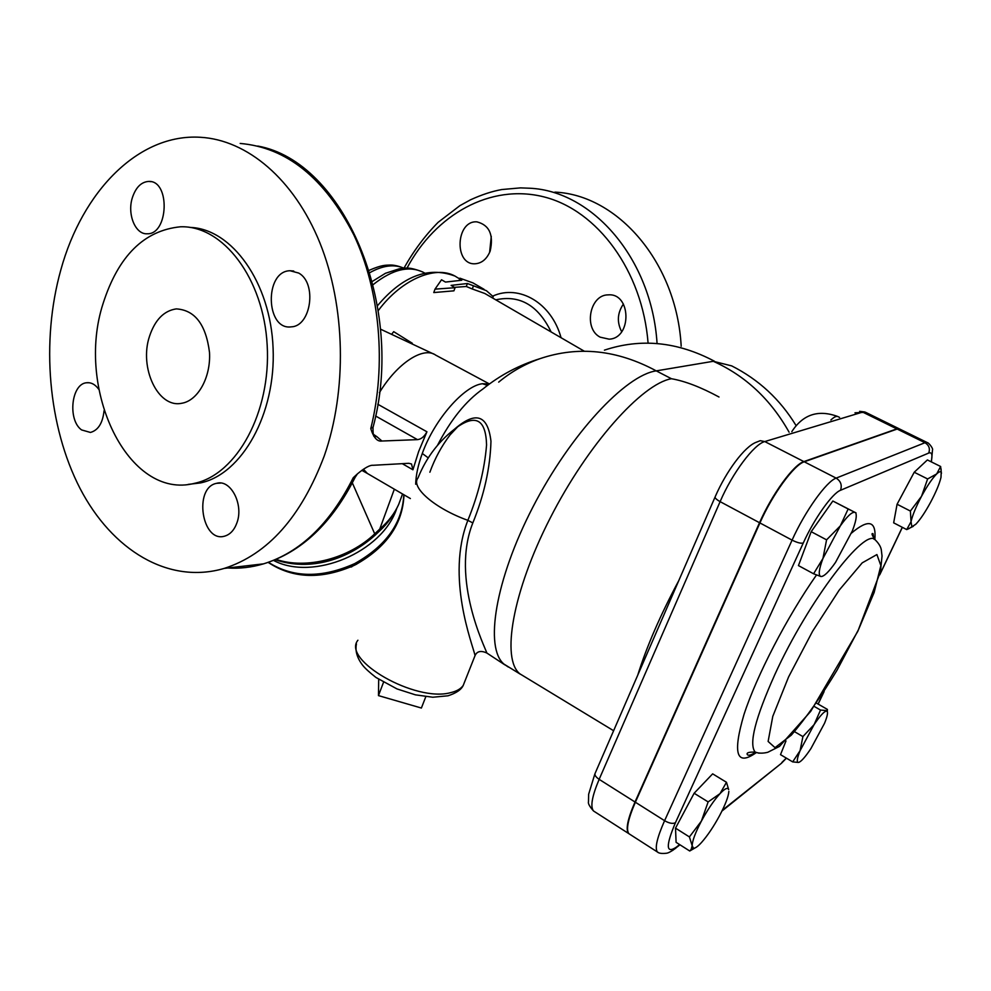<?xml version="1.0" encoding="UTF-8"?>
<svg xmlns="http://www.w3.org/2000/svg" width="991" height="991" viewBox="0 0 991 991"><rect width="100%" height="100%" fill="white"/><g stroke="black" fill="none" stroke-linecap="round" stroke-linejoin="round"><path stroke-width="1.49" d="M830.867 419.998C834.174 416.877 836.602 415.774 838.126 416.691L839.563 417.409M524.437 676.593L519.928 673.855C501.136 659.25 512.31 592.135 550.116 518.243C587.737 444.302 642.044 383.802 671.427 378.723C685.029 381.101 700.885 387.196 719.008 397.007M678.785 580.615C660.39 614.99 646.702 646.504 637.733 675.168M795.971 425.424C780.115 399.398 758.697 379.553 731.692 365.89L713.297 361.294L656.24 370.869C625.618 375.118 570.506 433.996 532.861 507.132C495.029 580.218 484.45 647.916 503.973 664.106L508.296 667.03M484.017 289.298L472.98 282.906L459.911 278.198L461.769 280.242L445.467 282.076L441.528 279.772L434.999 289.137L455.067 287.7L451.103 285.383L467.393 283.513L486.383 290.673L493.196 296.643L492.676 298.043M473.388 286.015L472.298 288.988L466.303 286.486L454.473 287.353M584.343 351.235L484.847 293.497L472.298 288.988M467.393 283.513L466.303 286.486M455.067 287.7L453.928 290.834L433.773 292.568L434.999 289.137M459.911 278.198L459.205 280.131M412.281 343.245L393.712 331.663L391.891 333.967M410.373 498.547L367.339 473.438L363.424 469.189M375.044 535.251L379.962 530.606C387.617 523.57 393.861 514.812 398.729 504.357L398.716 504.357C394.691 513.4 388.361 521.65 379.739 529.095L379.751 530.804M273.504 560.398C313.181 581.482 382.229 552.222 396.685 508.631M429.871 472.224C434.826 458.511 441.59 446.037 450.137 434.814L457.768 426.725C476.299 414.089 485.887 420.159 486.569 444.959C484.562 469.474 478.331 494.608 467.863 520.337C445.578 577.196 472.657 644.472 475.061 655.571L474.677 656.562M486.024 652.412L486.878 653.044C485.763 648.919 450.471 579.215 472.818 522.938C484.153 495.066 490.211 467.839 490.966 441.23C487.857 415.056 475.903 410.881 455.08 428.682M437.465 445.393C450.719 419.75 465.881 400.934 482.951 388.955C499.997 375.23 518.974 365.146 539.909 358.692C578.298 345.723 617.071 349.786 656.24 370.869L671.427 378.723M378.698 679.331L378.463 695.608L421.386 708.032L425.808 696.685M383.517 682.291L378.463 695.608M600.199 337.175C583.265 328.727 589.695 294.575 608.288 294.872C631.255 292.828 632.085 338.377 609.118 339.17L600.199 337.175M490.186 251.045C486.854 259.122 481.75 263.371 474.875 263.792C453.779 264.82 455.897 220.213 476.919 221.86C489.381 225.068 493.803 234.793 490.186 251.045M374.264 436.288L376.939 436.709L373.31 434.244M373.136 426.96L370.77 428.608C373.607 437.675 377.311 441.813 381.907 441.02L417.471 439.632C421.2 439.236 424.346 436.622 426.935 431.791L418.673 451.438L412.925 469.784L411.525 463.986L408.775 463.305L373.161 465.287C370.039 464.915 364.799 467.777 357.441 473.859L353.242 477.724L355.335 476.931M373.694 436.09L374.548 436.734C373.421 436.313 372.901 433.228 373.012 427.48L373.012 427.48C405.864 306.244 343.865 161.471 257.759 146.049M489.455 383.938L482.456 383.728C464.457 385.598 434.554 419.156 422.277 453.482C418.115 464.89 415.923 475.135 415.675 484.227M379.429 392.634C397.292 363.028 423.504 346.181 435.668 355.112L489.182 383.827M356.71 564.114L351.681 566.567M350.603 567.05L351.793 566.815M149.492 336.358C154.98 319.87 163.924 310.716 176.287 308.895C194.893 310.047 205.955 324.528 209.497 352.35C210.996 377.373 197.828 400.909 181.539 403.3C157.965 408.292 138.938 367.611 149.492 336.358M104.055 410.708C102.742 423.07 98.196 430.317 90.429 432.448L81.584 429.921C67.462 420.048 71.265 383.703 86.626 382.749C91.222 382.278 95.285 384.483 98.815 389.376M236.985 522.653C234.396 529.9 230.358 534.372 224.87 536.069C201.854 543.576 193.22 487.522 216.645 483.311C230.63 479.074 243.848 504.295 236.985 522.653M298.7 273.058C317.17 283.03 311.174 326.212 291.391 326.832C265.576 330.796 264.101 271.063 290.029 270.741L298.7 273.058M132.311 197.853C135.767 187.361 141.279 181.873 148.836 181.415C170.427 180.473 168.594 234.743 147.126 233.777C135.371 234.619 127.059 214.254 132.311 197.853M189.975 227.41C231.869 228.624 270.654 282.534 273.095 348.299C275.969 414.027 241.891 474.243 200.504 482.927L188.191 484.388M103.101 303.481C75.118 389.24 128.186 500.765 194.707 483.286C236.762 474.478 271.138 412.206 267.186 345.289C263.705 278.31 222.925 225.23 180.473 226.79C144.116 230.383 118.338 255.951 103.101 303.481M60.86 269.775C82.303 191.672 138.257 133.413 200.355 137.278C247.044 139.855 294.005 178.999 319.858 242.77C345.586 306.553 347.222 390.256 324.268 455.91C301.239 516.844 267.917 554.328 224.288 568.388C168.47 584.876 112.045 550.092 80.036 488.427C48.101 426.427 40.767 341.548 60.86 269.775M623.413 304.039C617.343 312.958 616.761 322.186 621.679 331.712M491.276 236.378L489.604 252.494M681.189 346.243C676.729 262.652 617.765 194.831 554.898 192.13M630.053 834.434L628.876 833.679C625.866 829.678 628.021 819.198 635.367 802.227L759.924 522.938C772.472 494.336 794.125 464.717 804.271 461.794L897.177 429.053L899.927 429.165L927.093 442.494M715.031 497.11L595.294 772.93C594.241 774.727 595.529 776.857 599.146 779.347L635.008 802.004L759.527 522.728C772.063 494.125 793.717 464.506 803.874 461.595L896.83 428.892L899.506 428.942M635.008 802.004C627.662 818.962 625.507 829.455 628.529 833.456L629.706 834.211M792.676 761.881L800.084 750.67C797.21 757.942 796.553 761.868 798.151 762.438L792.676 761.881L780.512 754.647L785.987 740.921M695.025 847.949L689.724 850.996L676.097 842.338L675.515 828.142L694.134 793.246L712.653 773.847L726.477 782.283L728.67 789.592C727.728 787.201 724.855 788.551 720.023 793.63C713.892 800.406 707.685 809.56 701.405 821.081C695.409 832.527 692.337 840.727 692.176 845.682L689.414 836.924L701.405 821.081L708.131 801.905L720.023 793.63L726.477 782.283M813.586 573.777L822.939 558.478C818.9 569.342 818.182 575.35 820.796 576.477L813.586 573.777L798.449 565.588L811.183 531.684L832.836 501.025L855.01 512.397C852.248 511.554 847.355 516.038 840.331 525.862L848.16 508.978L855.902 512.818M913.318 526.308L906.728 529.59L893.659 522.839L897.078 504.246L914.222 472.249L927.39 459.935L940.62 466.488L941.425 473.425M856.013 512.867L855.964 513.561M822.332 576.328L821.031 576.539C824.153 576.452 828.972 571.757 835.5 562.442L852.334 530.953C855.728 522.146 856.918 516.299 855.902 513.412M822.939 558.478L826.581 539.847L840.331 525.862L822.939 558.478M689.724 850.996L691.136 849.473L692.176 845.682L693.427 848.185C695.063 848.494 697.763 846.599 701.517 842.486C707.562 835.624 713.594 826.68 719.577 815.655C725.375 804.68 728.459 796.591 728.856 791.4M798.696 762.413C801.273 761.534 805.349 756.913 810.923 748.564L824.549 723.244C826.965 717.323 827.894 713.495 827.349 711.736L826.308 711.067C823.893 711.612 819.817 716.134 814.094 724.632L800.084 750.67L802.908 736.586L814.094 724.632L820.523 710.064L827.349 710.634L827.411 709.407L816.473 703.127M811.183 531.684L826.581 539.847M814.206 706.422L820.523 710.064M832.836 501.025L848.16 508.978M694.134 793.246L708.131 801.905M675.515 828.142L689.414 836.924M794.695 731.779L802.908 736.586M930.586 502.288C935.975 492.131 939.456 483.819 941.004 477.328L941.177 472.41C940.546 471.183 939.047 471.679 936.693 473.921C932.296 478.356 927.242 485.813 921.531 496.293C915.957 506.859 912.451 515.32 911.039 521.687L911.869 526.766L915.783 524.276C920.168 519.705 925.098 512.372 930.586 502.288M906.728 529.59L911.039 521.687L910.395 511.059L921.531 496.293L927.626 478.95L936.693 473.921L940.62 466.488M914.222 472.249L927.626 478.95M897.078 504.246L910.395 511.059M604.411 350.157C640.904 338.018 677.584 341.709 714.449 361.232M373.161 284.615C392.931 268.895 410.113 265.043 424.693 273.058M378.289 310.567C402.247 278.211 437.923 264.101 457.124 277.406L459.663 278.88M394.344 489.195L379.739 529.095L375.019 533.554C349.142 558.614 306.269 569.738 276.043 559.358M275.188 559.717C310.617 571.733 348.361 559.308 375.255 535.053L352.35 482.914M403.82 494.72C402.433 522.988 386.069 545.942 354.704 563.606C321.679 578.36 292.915 577.926 268.4 562.293M854.998 412.801L865.601 412.306L899.072 428.744M594.811 811.815L593.522 810.985C590.153 806.785 592.023 796.231 599.146 779.347L720.11 501.644C716.121 499.377 714.511 497.668 715.291 496.516C726.403 470.96 744.65 446.594 756.083 442.32L760.283 440.673L764.779 441.565L862.653 412.095L896.83 428.892M759.527 522.728L720.11 501.644C732.262 473.215 754.089 444.117 764.779 441.565L803.874 461.595M465.039 680.817L463.206 685.462C460.84 688.844 456.69 691.235 450.719 692.622C415.613 702.607 341.424 660.031 357.912 640.236M472.818 522.938L467.863 520.337C434.752 508.47 410.311 487.077 418.004 477.935C426.539 456.789 439.793 439.719 457.768 426.737M498.684 382.13C511.034 371.873 524.772 364.069 539.909 358.692M369.916 272.612C382.811 265.415 394.17 263.953 403.981 268.239M495.785 299.839C519.73 294.6 538.175 305.302 551.12 331.948M561.055 337.72C551.615 302.936 519.135 284.07 492.738 296.111M406.991 268.152C435.483 214.502 490.471 183.285 544.022 196.912C597.474 210.327 642.453 270.865 648.089 343.134M657.058 343.344C651.719 258.812 592.469 190.891 529.64 188.228L520.523 187.881L501.929 189.529C492.193 191.251 481.725 194.682 470.527 199.81L459.898 205.657L438.109 222.331C424.916 235.722 413.532 251.02 403.944 268.202M381.907 441.02L376.939 436.709M375.614 415.997L417.471 439.632M353.242 477.724C330.053 523.805 300.137 552.52 263.519 563.854C251.627 567.385 239.748 568.76 227.856 567.979M240.181 143.447C286.585 147.448 324.453 177.909 353.787 234.83C380.036 290.375 386.639 364.948 370.77 428.608M487.51 385.388L482.456 383.728M426.935 431.791L377.769 404.229M402.284 463.677L412.925 469.784M428.261 457.867L422.277 453.482M789.109 432.212C770.676 399.41 745.418 375.775 713.297 361.294M902.293 527.299L879.797 574.52M823.781 692.077L818.083 704.044M874.842 539.612C876.465 520.746 868.661 518.59 851.455 533.133M816.51 574.966C787.263 616.538 756.443 676.035 743.956 714.622C732.46 753.829 736.511 766.538 756.108 752.726M755.538 752.256C751.574 754.907 748.886 755.761 747.474 754.82C746.05 752.826 748.614 751.909 755.179 752.107C758.648 753.433 762.847 753.494 767.765 752.293L779.508 746.384L810.7 711.377L857.847 631.242L880.454 571.658L882.04 555.988L881.259 549.571C880.665 546.574 878.744 543.427 875.474 540.12C866.023 525.862 808.309 600.992 774.912 674.4C755.241 718.24 748.663 744.142 755.179 752.095L759.044 753.21M788.625 676.865L812.62 631.217L839.191 590.128L862.22 562.851L876.911 554.564L880.863 565.601L874.136 592.482L858.565 629.496L837.098 670.077C820.932 696.797 805.671 718.487 791.289 735.149L775.024 747.66L768.124 741.454L772.782 716.357L788.625 676.865M675.441 822.691L803.267 543.006C800.926 543.638 797.198 542.684 792.082 540.132L664.589 820.697C669.272 823.36 672.889 824.017 675.441 822.691C665.63 845.967 665.952 854.106 676.432 847.107L675.887 848.073C671.477 851.356 668.343 853.078 666.46 853.239C661.839 853.759 658.804 853.338 657.38 851.975L658.705 852.743M672.555 850.513L679.962 844.79M635.367 802.227L664.589 820.697C657.058 837.717 654.655 848.147 657.38 851.975L628.876 833.679M803.267 543.006C814.218 518.714 832.329 493.233 840.492 490.297C842.251 485.169 840.802 481.106 836.144 478.12C826.457 481.341 804.94 511.393 792.082 540.132L759.924 522.938M778.839 765.349L722.352 810.242M679.603 844.567L676.432 847.107M840.492 490.297L928.716 453.06C930.276 448.663 929.025 445.219 924.975 442.717L836.144 478.12L804.271 461.794M786.309 758.09L781.874 762.463M931.391 461.917L932.506 449.964C933.46 448.39 928.183 442.345 927.564 442.729L924.975 442.717L897.177 429.053M928.716 453.06C931.924 451.908 932.742 454.819 931.181 461.806M613.615 730.726L519.928 673.855M422.872 272.029C407.375 266.009 404.997 268.549 399.323 268.784L385.474 273.281L372.343 281.407M377.509 305.699C402.371 276.192 428.025 266.257 454.485 275.894M367.339 473.438L361.802 470.329M402.544 493.976L398.716 504.357M403.981 494.819C402.841 524.028 386.54 547.391 355.088 564.944C322.05 579.723 293.076 578.868 268.152 562.38M859.606 411.339L864.945 411.996M628.529 833.456L593.522 810.985C589.583 806.525 587.898 803.428 588.481 801.731L588.642 794.262L594.897 773.835M504.952 664.924L486.878 653.044C480.994 650.331 477.067 651.174 475.061 655.571L463.206 685.462C461.211 689.736 456.12 693.192 447.944 695.806L432.782 697.23L415.415 694.84L396.982 688.918L375.948 677.46C369.445 672.356 364.998 668.256 362.582 665.159C357.045 657.888 355.013 650.814 356.45 643.952M369.222 270.295C382.303 264.609 385.908 265.328 389.178 265.068C393.266 264.795 398.209 265.848 404.006 268.239M357.441 473.859L355.199 477.216C331.898 523.359 301.338 552.235 263.519 563.854L224.288 568.388M380.507 329.161L433.674 354.047M86.626 382.749L89.289 382.761M216.645 483.311L220.758 483.063M290.029 270.741L293.732 271.026M148.836 181.415L151.09 181.7M200.492 482.927L194.694 483.286M902.367 527.336L879.711 574.891M824.116 691.569L818.145 704.081M875.041 539.785C871.919 535.103 871.238 533.059 873.009 533.666L874.012 539.253M503.973 664.106L520.473 674.289M837.705 416.493C818.256 409.357 802.958 414.424 791.809 431.655M786.433 758.165L781.379 763.318L721.956 811.059M693.427 848.185L691.136 849.473M827.349 711.736L827.349 710.634M911.869 526.766L908.549 528.86M941.177 472.41L941.066 468.916"/></g></svg>
